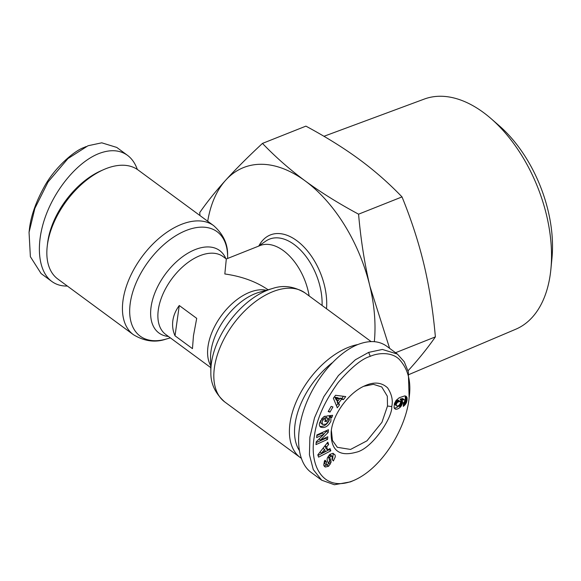 <?xml version="1.0" encoding="UTF-8"?>
<svg xmlns="http://www.w3.org/2000/svg" width="581" height="581" viewBox="0 0 581 581"><rect width="100%" height="100%" fill="white"/><g stroke="black" fill="none" stroke-linecap="round" stroke-linejoin="round"><path stroke-width="0.87" d="M179.275 305.519L196.712 318.359L193.466 335.738L192.456 348.636L175.019 335.796C172.862 330.88 172.136 325.803 172.855 320.567C173.61 315.323 175.752 310.305 179.275 305.519L175.019 335.796M57.809 279.018A67.701 39.29 -53.6 0 1 47.243 246.141A67.701 39.29 -53.6 0 1 47.446 244.579A67.701 39.29 -53.6 0 1 103.556 169.667A67.701 39.29 -53.6 0 1 138.096 169.993L213.677 225.653A67.701 39.29 126.4 0 0 160.559 237.033A67.701 39.29 126.4 0 0 123.034 300.239A67.701 39.29 126.4 0 0 133.398 334.678L57.809 279.018M357.874 344.533A67.701 39.29 126.4 0 0 290.013 423.193A67.701 39.29 126.4 0 0 300.377 457.639A67.701 39.29 126.4 0 0 301.147 458.177M363.742 386.307L373.372 384.317L381.761 386.961L387.309 396.184L387.505 406.017L381.942 422.293L366.96 440.819L350.554 449.44L337.321 447.305L332.434 440.434L331.359 430.281M322.041 418.342A2.113 1.227 -53.6 0 1 322.549 418.051A2.113 1.227 -53.6 0 1 322.934 417.95L323.21 417.202M330.901 417.703L330.887 421.232C328.069 426.483 324.634 428.444 320.581 427.1C319.354 426.105 319.071 424.573 319.724 422.51L323.581 416.897A5.214 3.028 -53.6 0 1 324.576 416.374A5.214 3.028 -53.6 0 1 325.433 416.134L324.539 419.119A2.113 1.227 126.4 0 0 324.133 419.221A2.113 1.227 126.4 0 0 322.992 420.114L322.085 421.697L322.586 424.486L325.977 424.152L328.701 421.029L328.766 419.17L327.887 418.487L326.929 421.283L324.844 421.515L326.747 415.989L332.608 415.313L331.911 417.347L330.901 417.703L329.318 416.541L330.538 415.553M322.564 424.464L321.002 423.317L320.487 420.579M326.929 421.283L325.338 420.114L326.304 417.318L328.345 418.719M319.906 426.389C323.907 426.759 327.038 424.653 329.304 420.063L329.318 416.541M331.991 459.506L332.267 456.296L330.531 456.383A1.126 0.654 126.4 0 0 329.885 457.843L330.923 460.718A4.227 2.455 -53.6 0 1 330.945 462.556L328.585 466.267L325.309 467.037L323.733 465.221L324.43 460.994L325.062 460.239L326.449 461.779L326.159 464.669L327.306 464.807A1.126 0.654 126.4 0 0 327.328 464.8A1.126 0.654 126.4 0 0 328.272 463.166L327.256 460.348A4.227 2.455 -53.6 0 1 327.546 457.603L329.855 454.386L332.964 453.282L335.099 454.988L335.302 456.884L333.327 460.973L332.165 459.31M332.681 458.583L333.233 453.347M335.099 454.988L333.516 453.819M325.309 467.037L324.38 466.347M324.125 466.02L327.299 464.815M394.216 408.065A6.805 3.951 126.4 0 0 396.089 407.717A6.805 3.951 126.4 0 0 398.755 405.937L400.462 403.127L400.505 401.987L399.735 401.355L397.389 402.393L396.293 404.202L396.271 405.509L396.881 406.032L398.544 405.647L399.815 404.579L401.377 405.778L400.89 406.46L400.345 407.099L398.755 405.937M400.345 407.099A6.805 3.951 -53.6 0 1 397.673 408.886A6.805 3.951 -53.6 0 1 395.501 409.198L394.056 407.521L394.405 403.715L396.097 400.396L399.285 397.695L404.732 395.908L406.112 396.3L406.961 397.477L407.07 400.055L406.359 402.8L403.308 406.431L403.41 402.771L404.514 401.863L404.906 400.265L403.933 399.728L401.725 400.236L402.568 402.539L401.377 405.778M409.14 397.709L408.327 371.833L404.238 361.738L397.375 354.061L382.378 349.45L368.644 352.384L355.383 359.77L338.411 375.558L323.886 396.576L314.532 417.746L309.891 437.181L309.433 454.785L313.297 469.601L321.714 480.204L334.395 484.743L350.445 481.881L354.526 480.109C383.533 467.095 406.518 426.432 409.14 397.709C411.413 381.688 408.08 368.862 399.132 359.225C391.1 351.469 377.301 353.045 370.279 356.335C361.869 358.775 351.214 367.446 338.309 382.342C324.358 401.674 316.347 419.802 314.27 436.73C308.823 467.349 324.561 493.298 354.526 480.109M397.375 354.061L386.677 346.182C378.914 340.684 369.334 340.125 357.94 344.504C337.285 352.689 315.272 378.522 304.945 406.685C294.589 434.857 297.102 462.12 311.009 472.324L321.714 480.204M299.164 450.217A64.07 37.184 -53.6 0 1 295.097 423.869A64.07 37.184 -53.6 0 1 332.063 362.885M199.987 215.566L199.711 212.61C207.003 202.086 215.682 191.258 225.755 180.125A126.934 75.683 -111.7 0 0 207.707 221.252M374.331 341.664A126.934 75.683 -111.7 0 0 369.915 286.28L389.626 348.353M408.051 370.78L409.336 369.371C419.286 358.39 427.965 347.561 435.38 336.886C433.099 311.031 429.323 286.999 424.036 264.776C418.734 242.567 411.399 219.945 402.023 196.908C388.791 183.138 374.549 170.64 359.298 159.405C344.039 148.177 326.246 137.087 305.911 126.135L262.467 143.405C275.503 157.001 289.745 169.499 305.185 180.909A126.934 75.683 -111.7 0 0 225.755 180.125C235.893 168.969 248.131 156.732 262.467 143.405M323.951 136.295L424.275 99.075A123.847 73.838 68.3 0 1 491.068 118.633A123.847 73.838 68.3 0 1 550.89 269.163A123.847 73.838 68.3 0 1 550.28 274.334A123.847 73.838 68.3 0 1 515.739 329.238L408.937 374.556M550.89 269.163L551.95 258.349A109.075 65.028 -111.7 0 0 499.268 125.779L491.068 118.633M67.352 286.048C61.397 286.193 56.212 284.661 51.796 281.444L41.098 273.564L30.379 256.693L29.05 232.335L34.882 208.347L48.092 181.918L67.948 158.584L88.029 145.751L101.762 142.817L116.759 147.429L127.464 155.309C131.851 158.577 135.141 163.29 137.327 169.449M51.796 281.444C37.888 271.247 35.376 243.984 45.732 215.812C56.059 187.641 78.072 161.816 98.726 153.631C110.121 149.252 119.701 149.811 127.464 155.309M103.556 169.667L100.876 170.85A64.07 37.184 126.4 0 0 47.773 241.754A64.07 37.184 126.4 0 0 47.584 243.228L47.243 246.141M29.05 232.335L29.333 229.909C30.626 217.091 35.434 203.03 43.749 187.728C54.265 167.72 74.477 150.697 83.904 147.538L86.133 146.55M309.157 295.961A48.354 28.832 -111.7 0 0 260.005 245.581L226.307 258.973L224.832 273.971C241.718 276.345 256.134 281.611 268.088 289.766M369.915 286.28A126.934 75.683 -111.7 0 0 305.185 180.909C320.697 192.289 338.491 203.379 358.571 214.178C360.801 239.692 364.577 263.73 369.915 286.28M435.38 336.886L395.545 352.718M402.023 196.908L358.571 214.178M391.739 406.584C392.814 417.18 372.029 449.077 356.051 452.265C338.817 457 330.531 450.086 331.192 431.53C332.819 414.246 348.869 392.458 364.883 385.784C373.982 381.608 381.557 382.298 387.6 387.854C391.783 394.259 393.163 400.505 391.739 406.584L387.505 406.017M335.549 395.283L345.717 396.583L343.458 399.59L341.512 399.256L338.672 403.047L339.515 404.855L337.292 407.818L333.356 398.203L335.549 395.283M328.2 432.417L320.392 440.1L327.786 436.759L327.539 439.396L315.984 444.618L316.246 441.814L323.857 434.319L316.645 437.58L316.899 434.944L328.454 429.722L328.2 432.417L326.609 431.255L326.682 430.528M322.934 417.95L324.525 419.119L322.949 417.95M328.185 411.559L331.155 406.38L332.942 406.94L329.972 412.125L328.185 411.559M317.814 454.887L327.822 442.141L328.628 444.465L326.631 446.92L327.648 449.847L330.03 448.539L330.821 450.834L318.591 457.145L317.814 454.887M395.501 409.198L394.39 408.378M400.89 406.46L399.307 405.291M401.805 405.059L400.222 403.889M400.258 403.817L400.992 400.679L400.142 399.067L402.706 398.588L404.616 399.888M402.139 404.325L400.556 403.163M402.386 403.592L400.796 402.422M402.539 402.844L400.948 401.674M402.568 402.539L400.984 401.369M402.575 401.849L400.992 400.679M402.473 401.275L400.883 400.113M402.386 401.072L400.803 399.902M402.11 400.629L400.527 399.459M401.725 400.236L400.142 399.067M401.849 400.207L400.265 399.038M402.713 399.953L401.13 398.784M403.41 399.793L401.82 398.624M403.933 399.728L402.342 398.566M404.289 399.75L402.706 398.588M403.94 405.952L403.337 405.509M404.565 405.393L403.367 404.514M403.381 403.788L405.349 399.735L405.218 395.959M405.117 404.797L403.534 403.628M405.509 404.303L403.918 403.134M405.966 403.584L404.383 402.415M406.359 402.8L404.775 401.638M406.526 402.386L404.942 401.217M406.751 401.682L405.16 400.512M406.932 400.905L405.349 399.735M407.07 400.055L405.48 398.893M407.136 399.372L405.553 398.203M407.158 398.653L405.574 397.491M407.099 398.029L405.516 396.859M406.961 397.477L405.378 396.307M406.751 397.012L405.371 395.995M406.468 396.62L405.865 396.169M396.598 405.916L394.688 404.347L395.458 401.587L398.152 400.186L400.244 401.544M396.271 405.509L394.688 404.347M396.191 404.928L394.608 403.759M396.293 404.202L394.71 403.032M396.554 403.483L394.971 402.313M397.041 402.756L395.458 401.587M397.389 402.393L395.806 401.224M397.992 401.929L396.409 400.759M398.711 401.565L397.121 400.396M399.14 401.42L397.549 400.251M399.735 401.355L398.152 400.186M400.171 401.493L398.588 400.331M336.421 405.698L337.924 403.686L337.089 401.878L337.677 401.093M339.515 404.855L337.924 403.686M338.672 403.047L337.089 401.878M339.384 398.813L339.929 398.087L341.875 398.421L343.473 396.293M341.512 399.256L339.929 398.087M343.458 399.59L341.875 398.421M336.225 400.018L334.932 397.23L337.931 397.745L339.515 398.915L336.515 398.399L337.808 401.188L336.225 400.018M336.515 398.399L334.932 397.23M337.808 401.188L339.515 398.915M323.646 434.174L326.609 431.255M320.392 440.1L319.02 439.083M316.834 435.612L322.266 433.157L323.857 434.319M316.166 442.649L325.956 438.227L326.014 437.566M327.539 439.396L325.956 438.227M326.159 464.669L324.576 463.507L324.801 460.537M326.449 461.779L324.859 460.61M330.342 464.11L328.759 462.948L329.362 461.387A4.227 2.455 126.4 0 0 329.34 459.556L328.301 456.673A1.126 0.654 -53.6 0 1 328.294 456.194M328.272 463.682L328.759 462.948M329.209 455.046L330.676 455.126L332.267 456.296M331.911 417.347L330.328 416.178M327.887 418.487L326.304 417.318M329.972 412.125L328.49 411.036M318.01 455.46L329.238 449.665L329.035 449.084M330.821 450.834L329.238 449.665M327.648 449.847L326.057 448.685L325.048 445.75L327.001 443.187M326.631 446.92L325.048 445.75M328.628 444.465L327.038 443.296M321.511 453.216L325.193 451.197L324.583 449.433L321.511 453.216L320 452.105M324.583 449.433L323.007 448.271M210.772 367.635L165.716 334.453A48.354 28.07 -53.6 0 1 158.308 309.855A48.354 28.07 -53.6 0 1 185.114 264.711A48.354 28.07 -53.6 0 1 223.06 256.577L226.314 258.973M266.301 290.275A48.354 28.07 126.4 0 0 208.013 346.45A48.354 28.07 126.4 0 0 210.729 365.747M170.356 337.873L166.079 339.093A64.854 37.642 -53.6 0 1 130.26 303.151A64.854 37.642 -53.6 0 1 181.831 232.4A64.854 37.642 -53.6 0 1 227.592 255.553C227.97 244.202 223.329 234.23 213.677 225.653M225.813 258.603A51.201 29.718 126.4 0 0 185.826 254.471A51.201 29.718 126.4 0 0 151.082 306.935A51.201 29.718 126.4 0 0 168.468 336.479M210.547 358.274A51.201 29.718 -53.6 0 1 210.997 351.055A51.201 29.718 -53.6 0 1 259.111 292.323L272.395 288.539A64.854 37.642 126.4 0 0 211.44 362.936A64.854 37.642 126.4 0 0 210.874 372.08L210.547 358.274M300.377 457.639L224.796 401.979A67.701 39.29 -53.6 0 1 214.425 367.541A67.701 39.29 -53.6 0 1 251.958 304.335A67.701 39.29 -53.6 0 1 305.076 292.955L371.121 341.584M322.992 420.114L321.489 419.01M326.507 308.736A54.411 32.442 -111.7 0 0 301.583 244.652A54.411 32.442 -111.7 0 0 258.937 245.799M258.218 246.293L265.909 241.035A50.845 30.314 68.3 0 1 302.962 252.713A50.845 30.314 68.3 0 1 322.07 305.468M370.279 356.335L368.644 352.384M326.101 462.185L324.518 461.016M328.635 466.216L327.052 465.047M330.945 462.556L329.362 461.387M330.923 460.718L329.34 459.556M329.885 457.843L328.301 456.673M330.531 456.383L329.013 455.272M333.632 460.61L332.049 459.448M272.395 288.539C283.136 284.813 294.037 286.288 305.076 292.955M322.586 424.486L321.002 423.317M224.796 401.979C215.144 393.395 210.504 383.431 210.874 372.08M227.665 258.429L227.592 255.553M166.079 339.093C155.33 342.819 144.437 341.345 133.398 334.678"/></g></svg>

